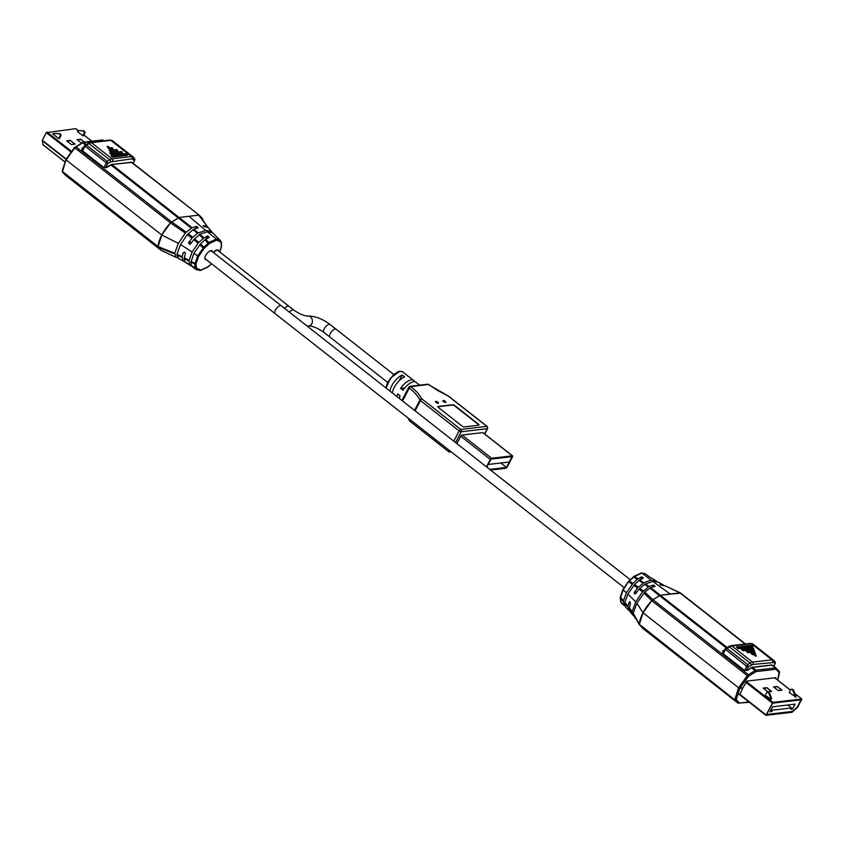<?xml version="1.0" encoding="UTF-8"?>
<svg xmlns="http://www.w3.org/2000/svg" width="844" height="844" viewBox="0 0 844 844"><rect width="100%" height="100%" fill="white"/><g stroke="black" fill="none" stroke-linecap="round" stroke-linejoin="round"><path stroke-width="1.27" d="M85.065 145.147L84.548 145.738L86.552 145.126L85.086 146.17L85.065 145.147M133.057 163.282L134.512 160.508L131.938 158.841L110.532 161.911A1.667 0.971 -121.8 0 0 109.583 159.801L107.156 161.299L107.726 163.662L105.605 167.703M134.702 160.181L133.426 157.29M133.289 159.231A1.667 1.498 -44 0 0 133.299 157.142L134.228 158.113M107.779 162.976L106.323 162.85L84.548 145.738L82.09 150.422M87.565 143.881A1.667 0.971 58.2 0 1 87.86 143.396A1.667 0.971 58.2 0 1 88.979 143.628L86.552 145.126L107.156 161.299L103.917 167.523M110.986 155.475L112.526 157.111L127.307 155.37L127.106 154.368M110.997 155.518L111.408 155.328A1.002 0.833 83.3 0 1 112.336 156.573L127.117 154.832A1.002 0.833 -96.7 0 0 126.189 153.587L111.408 155.328A1.002 0.833 83.3 0 0 110.997 155.518L112.526 157.111M110.121 153.017L111.661 154.642L122.496 153.365L122.296 152.363M111.661 154.642L109.646 153.07M109.245 150.548L110.786 152.184L117.685 151.371L117.485 150.369M109.256 150.591L109.667 150.401A1.002 0.833 83.3 0 1 110.596 151.646L117.495 150.833A1.002 0.833 -96.7 0 0 116.567 149.588L109.667 150.401A1.002 0.833 83.3 0 0 109.256 150.591L110.786 152.184M108.243 148.291L109.942 149.789L113.001 149.43L112.801 148.417M108.275 148.249L108.823 148.006A1.002 0.833 83.3 0 0 108.412 148.196L109.72 149.251L112.811 148.892A1.002 0.833 -96.7 0 0 111.883 147.647L108.823 148.006A1.002 0.833 83.3 0 1 109.752 149.251L109.942 149.789M107.568 146.381L108.95 146.972M275.186 313.704A5.001 2.152 -51.9 0 1 275.112 313.651A5.001 2.152 -51.9 0 1 275.429 310.043A5.001 2.152 -51.9 0 1 281.295 305.781A5.001 2.152 -51.9 0 1 281.358 305.844M75.084 144.124L71.392 144.556L66.655 140.843L70.347 140.41L75.084 144.124M54.364 133.479L59.249 133.552A1.667 1.382 83.3 0 1 60.019 133.827L60.61 134.291A1.002 0.833 83.3 0 1 60.884 135.684L59.407 138.49L58.669 138.574L52.75 133.932A1.667 1.382 83.3 0 1 53.626 133.563L54.364 133.479A1.667 1.382 -96.7 0 0 54.058 133.51M79.02 130.693A1.667 1.382 83.3 0 1 79.315 130.662L83.271 130.714A1.667 1.382 83.3 0 1 84.041 130.999L84.632 131.464A1.002 0.833 83.3 0 1 84.906 132.856L83.429 135.662L82.691 135.747L77.437 131.485A1.667 1.382 -96.7 0 1 78.429 130.757L75.77 128.657L46.293 132.645L70.812 151.888M81.404 143.079L77.004 139.629L80.697 139.186L84.421 142.108M74.662 144.176L70.347 140.41M70.21 140.684L66.94 141.064M58.669 138.574L60.146 135.768A1.002 0.833 -96.7 0 0 59.871 134.375L59.28 133.922A1.667 1.382 -96.7 0 0 58.51 133.637L53.626 133.563M82.691 135.747L84.168 132.941A1.002 0.833 -96.7 0 0 83.894 131.548L83.303 131.094A1.667 1.382 -96.7 0 0 82.533 130.809L78.576 130.746A1.667 1.382 -96.7 0 0 78.429 130.757L79.167 130.672M83.989 142.161L80.697 139.186M80.549 139.471L77.289 139.851M46.293 132.645L42.295 140.252L42.981 144.683M218.659 251.111A5.507 2.363 128.1 0 0 218.195 250.109A5.507 2.363 128.1 0 0 217.182 249.887A5.507 2.363 128.1 0 0 213.363 252.462M184.889 252.356L183.338 252.546L184.709 252.219L185.332 253.801L184.161 258.549L184.931 261.904L190.628 265.67L189.541 264.531L189.056 260.374L192.158 251.976L180.532 244.581L176.945 254.234L178.506 258.591L182.99 260.838L182.146 256.745L183.338 252.546L184.709 252.219M177.915 257.8L176.09 257.23L174.729 253.221L178.369 243.336L161.805 235.022L170.499 222.9L179.244 217.435L188.972 216.286L205.641 230.412L211.369 231.288L208.099 227.563L203.457 226.287L203.256 225.591L206.801 226.013L207.761 227.458M212.561 251.828A5.507 2.363 128.1 0 0 212.097 250.826A5.507 2.363 128.1 0 0 211.084 250.605A5.507 2.363 128.1 0 0 206.189 254.593A5.507 2.363 128.1 0 0 205.303 259.488A5.507 2.363 128.1 0 0 206.305 259.709A5.507 2.363 128.1 0 0 206.379 259.699M217.731 237.955L216.486 236.858M176.354 257.483L161.394 250.51A3.334 1.435 -51.9 0 1 161.246 250.425A3.334 1.435 -51.9 0 1 161.183 250.362L158.071 246.564L161.183 250.362L176.491 257.536M178.369 243.336L185.311 233.06L170.499 222.9L74.937 147.89L66.085 159.4L62.519 171.554L62.509 170.456L62.519 171.554L158.071 246.564L161.805 235.022A25.014 10.761 -51.9 0 1 170.499 222.9L178.263 217.826A3.334 1.435 -51.9 0 1 179.244 217.435L198.699 215.146A3.334 1.435 -51.9 0 1 199.311 215.283A3.334 1.435 -51.9 0 1 199.374 215.336L131.326 162.259L111.872 164.548L192.126 227.743L186.207 232.174L171.659 221.93L76.097 146.919L74.43 147.763L66.243 160.022L161.805 235.022A25.014 10.761 -51.9 0 0 158.071 246.564L174.729 253.221M185.311 233.06L186.207 232.174M205.641 230.412L197.443 233.303L193.16 229.673L187.284 234.548L180.532 244.581M198.171 232.838L193.92 229.23L193.16 229.673M191.704 242.239L188.56 242.608L192.727 237.291L197.443 233.303M184.92 261.862L182.99 260.838M188.56 242.608L189.689 244.391L190.554 243.863L194.542 238.789L198.804 242.428L203.963 237.913L199.891 234.315L194.542 238.789M193.751 239.633L198.045 243.251L198.804 242.428M196.631 269.795L195.186 267.949L194.816 264.446L197.612 255.943L193.972 253.253L200.492 243.927L204.892 239.907L209.238 237.354L207.624 235.972L203.963 237.913M200.492 243.927L203.921 247.092L197.612 255.943L198.646 256.344L203.974 248.6L209.491 243.441L208.974 242.481L203.921 247.092L204.659 247.841M193.972 253.253L190.902 262.178L191.388 265.628L193.455 267.421M191.736 266.198L190.628 265.67M198.045 243.251L192.158 251.976M215.937 236.141L212.762 232.807L207.276 231.752L199.891 234.315M207.276 231.752L216.338 239.01L208.974 242.481L205.598 239.39M188.972 216.286L198.699 215.146L207.191 226.319M204.227 222.457L202.254 218.322L199.374 215.336L202.476 219.134M193.92 229.23L198.213 227.785L196.61 226.371L192.126 227.743M211.665 231.636L211.939 232.322M209.491 243.441L216.57 240.171L220.906 242.101L221.455 245.868L219.725 251.945M216.57 240.171L216.338 239.01L220.031 239.939L220.906 242.101M211.517 263.729L207.898 266.873L200.83 270.143L196.483 268.213L196.019 263.761L198.646 256.344M191.609 266.029L195.375 268.381L196.483 268.213M190.902 262.178L195.935 264.446M212.878 232.902L216.243 236.468M288.996 306.33A5.001 2.152 -51.9 0 0 288.933 306.267A5.001 2.152 128.1 0 0 288.036 306.066A5.001 2.152 128.1 0 0 284.576 308.366A5.001 2.152 -51.9 0 1 288.015 306.066A5.001 2.152 -51.9 0 1 288.933 306.267L217.879 250.499A5.001 2.152 128.1 0 0 216.971 250.299A5.001 2.152 128.1 0 0 213.532 252.588M199.237 215.231L131.991 162.449L130.556 162.438L131.326 162.259M111.872 164.548L106.703 167.534L103.242 167.355L81.931 150.622L82.079 148.206L83.82 147.12M106.133 167.639L110.891 164.939L191.345 228.175M82.079 148.206L82.448 149.05L82.976 148.723M82.248 150.57L82.448 149.05L81.478 150.897M66.243 160.022L161.805 235.022M399.159 371.708L390.371 378.207L386.141 388.082M443.438 401.565A1.667 0.591 -152.3 0 1 442.889 400.678A1.667 0.591 -152.3 0 1 445.294 401.343A1.667 0.591 -152.3 0 1 445.843 402.229A1.667 0.591 -152.3 0 1 443.438 401.565M436.053 402.44A1.667 0.591 -152.3 0 1 435.504 401.554A1.667 0.591 -152.3 0 1 437.899 402.219A1.667 0.591 -152.3 0 1 438.447 403.105A1.667 0.591 -152.3 0 1 436.053 402.44M419.668 385.17L416.018 382.3A12.607 5.423 128.1 0 0 402.947 390.244L400.573 388.388A12.607 5.423 -51.9 0 1 413.644 380.444A12.607 5.423 -51.9 0 1 414.52 381.762M413.644 380.444L408.96 376.762A12.607 5.423 128.1 0 0 408.306 376.392L405.932 374.536A12.607 5.423 -51.9 0 1 406.586 374.894A12.607 5.423 -51.9 0 1 407.093 375.443M389.97 391.099A12.607 5.423 -51.9 0 1 391.816 385.634A12.607 5.423 -51.9 0 1 402.24 374.968L404.614 376.825A12.607 5.423 128.1 0 0 394.19 387.501A12.607 5.423 128.1 0 0 392.344 392.956M393.758 374.493L336.155 329.276A5.001 2.152 128.1 0 0 330.289 333.538A5.001 2.152 128.1 0 0 329.972 337.146L387.575 382.364M488.222 464.474L509.248 462.006L512.065 456.646M489.699 469.38L506.453 467.407L512.097 456.636L491.039 459.115L486.83 467.122M506.453 467.407L500.83 462.997M402.24 374.968L399.223 380.718M397.028 396.638A12.607 5.423 -51.9 0 1 397.682 393.905L400.045 395.762A12.607 5.423 128.1 0 0 399.402 398.495M404.761 387.892L400.573 388.388M409.973 421.24A1.667 1.403 -26.3 0 1 409.656 419.605A1.667 0.591 27.7 0 0 410.184 420.175A1.667 0.717 128.1 0 0 410.078 421.378A1.667 0.717 128.1 0 0 410.384 421.451M483.106 432.877A1.329 0.57 128.1 0 0 482.99 432.656A1.329 0.57 128.1 0 0 482.747 432.592L512.35 455.834A1.329 0.57 -51.9 0 1 512.593 455.887A1.329 0.57 -51.9 0 1 512.508 456.847L507.149 467.059A1.329 0.57 -51.9 0 1 505.83 468.251L490.564 470.055M482.747 432.592L462.058 435.029A1.329 0.57 128.1 0 0 460.74 436.221L456.868 443.596M460.74 436.221L490.343 459.463A1.329 0.57 -51.9 0 1 491.662 458.271L462.058 435.029M512.35 455.834L491.662 458.271M490.343 459.463L486.471 466.837M453.777 441.18L459.157 430.936L420.47 400.573A1.667 0.591 -152.3 0 1 419.953 400.003A1.667 1.403 -26.3 0 1 422.116 399.085A1.667 0.717 128.1 0 0 420.47 400.573L415.1 410.817M448.618 396.374A1.667 0.717 128.1 0 0 448.481 396.089A1.667 0.717 128.1 0 0 448.175 396.026L448.006 395.952M429.037 384.801A1.667 0.654 127.1 0 0 428.91 384.547A1.667 0.654 127.1 0 0 428.625 384.495L411.039 386.573A1.667 0.781 129.2 0 0 409.34 388.018A1.667 0.591 -152.3 0 1 408.834 387.174A1.667 0.591 -152.3 0 1 409.129 387.016A1.667 1.382 83.3 0 1 411.039 386.573L417.632 392.755L422.116 399.085L460.803 429.448A1.667 1.382 83.3 0 1 461.257 431.759L487.315 428.689L484.583 433.9M478.875 425.165A1.667 0.591 -152.3 0 0 478.305 424.437L454.621 405.848A1.667 0.591 27.7 0 0 452.511 405.036L438.015 406.734A1.667 0.591 27.7 0 0 437.846 406.787M484.73 434.016L487.6 428.541A1.667 0.591 27.7 0 1 487.315 428.689A1.667 1.382 -96.7 0 0 486.851 426.378L448.175 396.026L437.414 390.392L428.625 384.495A1.667 1.382 -96.7 0 0 427.708 384.22L448.481 396.089L487.157 426.452A1.667 0.717 -51.9 0 1 487.294 426.927M478.706 425.207L464.211 426.906A1.667 0.591 -152.3 0 1 462.101 426.093L438.416 407.504A1.667 0.591 -152.3 0 1 437.867 406.618A1.667 0.591 -152.3 0 1 438.152 406.46L452.658 404.751A1.667 0.591 -152.3 0 1 454.768 405.574L478.453 424.163A1.667 0.591 -152.3 0 1 479.002 425.049A1.667 0.591 -152.3 0 1 478.706 425.207M680.559 593.026L745.452 643.972L680.623 593.089A3.334 1.435 128.1 0 0 680.559 593.026A3.334 1.435 128.1 0 0 679.947 592.889L660.493 595.178A3.334 1.435 128.1 0 0 659.512 595.569L651.747 600.654A25.014 10.761 128.1 0 0 643.044 612.776L738.606 687.786L643.044 612.776A25.014 10.761 128.1 0 0 639.319 624.317L642.432 628.115A3.334 1.435 128.1 0 0 642.495 628.168A3.334 1.435 128.1 0 0 642.569 628.221M739.829 694.623L742.826 687.923L739.871 688.271L736.295 699.338L734.881 699.317L738.606 687.786L742.826 687.923L746.929 681.097L775.752 677.7L775.805 678.597M680.623 593.089L660.493 595.178L652.908 599.673L748.459 674.683L755.074 670.579L751.519 667.794L747.341 670.389L743.87 670.21L722.559 653.478L722.707 651.062L724.606 649.88M748.206 676.656L749.029 675.949L748.459 674.683L747.309 675.654L738.606 687.786L739.871 688.271L748.206 676.656L747.309 675.654L651.747 600.654L652.908 599.673L644.721 592.087L636.882 603.238L643.044 612.776L639.319 624.317L642.432 628.115L737.983 703.115L739.808 703.041L737.994 703.115L735.103 700.13L639.319 624.317L735.103 700.13L736.453 699.919L739.333 702.904M723.287 653.752L725.439 649.648L725.049 649.025L722.791 653.33M723.762 651.484L722.105 653.752M722.707 651.062L722.875 653.425L744.197 670.168M747.341 670.389L746.761 670.495L747.341 670.389M776.047 667.994L771.954 665.114L752.5 667.404L746.761 670.495M771.954 665.114L771.194 665.294L772.629 665.304L776.174 668.089L776.248 669.419L779.297 672.984L779.286 671.887L777.577 680M775.752 677.7L775.879 678.471L775.014 677.795M773.537 686.9L777.24 686.467L781.977 690.181L778.274 690.614L773.537 686.9M795.786 695.973A1.667 1.382 -96.7 0 1 795.881 697.102L789.224 692.534L790.691 689.727A1.002 0.833 -96.7 0 1 791.292 689.295L792.031 689.2A1.002 0.833 83.3 0 1 792.579 689.369L793.17 689.833A1.667 1.382 83.3 0 1 793.698 690.571L795.786 695.973L795.048 696.068A1.667 1.382 83.3 0 1 795.143 697.186M771.247 699.444L765.202 695.361L766.679 692.555A1.002 0.833 -96.7 0 1 767.27 692.122L768.008 692.027A1.002 0.833 83.3 0 1 768.557 692.196L769.148 692.66A1.667 1.382 83.3 0 1 769.675 693.399L771.374 697.766A1.667 1.382 83.3 0 1 771.3 699.338L771.247 699.444M763.198 688.113L766.89 687.681L771.627 691.405L767.934 691.837L763.198 688.113M772.851 702.377L801.8 699.011L797.759 707.103L792.02 712.294L765.919 715.322L772.851 702.377L746.286 681.519M781.544 690.234L777.24 686.467M777.092 686.742L773.832 687.121M795.048 696.068L792.959 690.656A1.667 1.382 -96.7 0 0 792.432 689.917L791.841 689.453A1.002 0.833 -96.7 0 0 791.292 689.295M770.509 699.528L770.561 699.423A1.667 1.382 -96.7 0 0 770.635 697.851L768.937 693.483A1.667 1.382 -96.7 0 0 768.409 692.745L767.818 692.28A1.002 0.833 -96.7 0 0 767.27 692.122M771.194 691.447L766.89 687.681M766.742 687.955L763.482 688.345M766.668 714.488L792.358 711.46L797.253 707.04L792.379 711.471L766.658 714.499L772.608 703.179L801.061 699.834L797.264 707.05L801.04 699.834M771.743 711.555L770.076 711.756L772.693 706.787L795.048 704.149L792.432 709.118L790.775 709.319L791.503 707.937L772.471 710.173L771.743 711.555L770.635 710.69M772.471 710.173L771.363 709.308M787.769 705.004L791.503 707.937M792.432 709.118L791.334 708.253M748.29 666.275L746.824 666.138L747.668 664.597L748.227 666.95L746.349 670.526M773.758 666.19L775.341 663.089L773.927 660.578M775.203 663.479L773.79 662.529A1.667 1.498 -44 0 0 773.811 660.441L774.729 661.411M725.566 648.435L725.587 649.469L725.65 648.371L725.049 649.025L727.064 648.424L729.48 646.915L750.084 663.089L747.668 664.597L727.064 648.424L725.439 649.648M736.569 647.063L738.11 648.688L736.443 647.148L736.991 646.905A1.002 0.833 83.3 0 1 737.92 648.15L752.69 645.945M741.38 649.057L742.931 650.692L741.264 649.152L741.802 648.909A1.002 0.833 83.3 0 1 742.741 650.154L753.565 648.403M746.201 651.062L747.742 652.686L746.075 651.146L746.613 650.903A1.002 0.833 83.3 0 1 747.552 652.148L754.441 650.872M750.875 653.003L752.426 654.638L750.759 653.098L751.297 652.855A1.002 0.833 83.3 0 1 752.236 654.089L755.285 653.267M754.779 655.187L756.15 655.514L754.779 655.187M670.22 594.039L652.781 581.389L644.594 584.291L639.056 589.123L635.701 593.585L634.403 593.902L634.382 592.245L637.579 588.015L643.719 582.698L651.104 580.123L656.885 581.59M635.701 593.585L634.403 593.902M745.073 644.014L679.947 592.889L665.315 585.915L660.314 584.892L660.061 584.301L663.3 584.86L663.89 585.652M656.59 581.178L648.287 576.157M643.824 592.973L651.747 600.654L643.044 612.776M637.558 620.973L634.604 617.133L633.264 613.904L639.33 624.623M639.319 624.317L633.243 613.124L636.882 603.238M629.687 601.698L629.16 602.183L630.489 603.523L629.255 608.492L630.13 611.816L633.338 615.571L632.145 611.541L635.732 601.877L642.484 591.844L649.12 586.527L653.404 585.082L655.123 586.285L650.64 587.646L644.721 592.087M652.781 581.389L658.51 582.265L663.395 584.903M659.006 582.539L663.658 585.177M633.243 613.124L633.264 613.904M620.889 601.35L620.878 602.373L620.889 601.35L620.878 602.373L624.075 605.486L623.442 600.896L626.438 592.71L632.958 583.383L637.357 579.364L641.693 576.811L643.402 578.034L639.035 580.472L634.582 584.481L627.936 594.028L635.732 601.877M625.868 607.3L629.044 610.645L628.041 606.171L629.16 602.183L630.31 602.046M628.041 606.171L624.834 602.426L627.936 594.028M624.834 602.426L625.32 606.593M629.867 611.13L629.044 610.645M648.677 576.484L650.196 577.412M651.104 580.123L641.925 573.076L634.477 576.473L628.379 581.738L623.167 589.977L628.379 581.738L633.897 576.579M625.91 606.878L621.764 603.513M641.925 573.076L645.312 573.762L648.35 576.03M645.312 573.762L641.472 572.939L633.992 576.378L628.347 581.653L622.914 589.555L620.192 597.236L620.741 602.205A15.635 6.731 -51.9 0 1 620.73 602.067L620.382 597.71L623.167 589.977L626.438 592.71M204.828 258.486L275.112 313.651A5.001 2.152 -51.9 0 1 276.336 308.609A5.001 2.152 -51.9 0 1 281.284 305.781L630.215 579.67M335.258 329.076A5.001 2.152 128.1 0 0 330.289 333.538M110.532 161.911L107.726 163.662L106.249 163.082M112.558 140.853A8.335 3.587 128.1 0 0 112.4 140.705L109.963 140.083A1.667 1.382 83.3 0 1 110.88 140.368L131.485 156.541L112.03 158.83L91.426 142.657L110.88 140.368A8.335 3.587 128.1 0 1 112.4 140.705L133.004 156.878A8.335 3.587 -51.9 0 1 133.162 157.026A1.667 1.498 -44 0 1 133.299 157.142L133.004 156.878A8.335 3.587 -51.9 0 0 131.485 156.541A1.667 1.382 -96.7 0 1 131.938 158.841M109.963 140.083L90.508 142.372A1.667 1.382 83.3 0 1 91.426 142.657A8.335 3.587 128.1 0 0 88.979 143.628L109.583 159.801A8.335 3.587 -51.9 0 1 112.03 158.83A1.667 1.382 -96.7 0 1 112.495 161.141M82.575 150.833L84.938 146.35M133.162 163.356L134.913 159.738L134.386 158.261M127.307 155.37L127.138 154.526M122.496 153.365L122.485 152.68M117.685 151.371L117.675 150.675M113.001 149.43L111.883 147.647M109.256 147.204L107.251 146.297L107.473 147.172C109.287 148.133 109.815 148.069 109.045 146.993M111.471 154.104L122.306 152.827A1.002 0.833 -96.7 0 0 121.378 151.593L110.532 152.859A1.002 0.833 83.3 0 1 111.471 154.104M110.131 153.059A1.002 0.833 83.3 0 1 110.532 152.859L109.91 153.154M91.806 141.243L83.799 134.956M46.947 132.044L71.35 151.192M60.884 135.684L60.146 135.768M84.906 132.856L84.168 132.941M60.61 134.291L59.871 134.375M59.249 133.552L58.51 133.637M59.28 133.922L60.019 133.827M84.632 131.464L83.894 131.548M78.576 130.746L79.315 130.662M83.271 130.714L82.533 130.809M83.303 131.094L84.041 130.999M66.001 159.316L42.2 140.632M42.812 144.556L64.788 161.795M42.295 140.252L66.18 158.999M174.75 253.991L158.292 247.376L62.519 171.554M192.727 237.291L188.159 233.672M187.284 234.548L191.915 238.145M182.114 257.504L176.955 255.015M176.945 254.234L182.146 256.745M184.161 258.549L188.982 261.113M184.931 261.904L189.541 264.531M184.214 257.8L189.056 260.374M199.163 234.801L203.256 238.419M189.773 264.921L185.216 262.273M199.754 244.739L203.974 248.6M208.806 243.958L204.892 239.907M196.293 267.801L195.186 267.949L191.388 265.628M190.976 261.44L196.019 263.761M207.624 235.972L205.947 239.158M199.374 215.336L207.054 226.139M196.61 226.371L195.418 228.65M221.128 241.511L221.096 242.513L221.128 241.511M221.497 245.013L221.455 245.868L221.497 245.013M221.413 245.741L221.371 246.553L221.413 245.741M208.035 266.44L208.584 266.345L208.035 266.44M199.87 270.375L200.83 270.143M103.981 140.79L102.588 139.967L83.134 142.267L74.42 147.626L65.916 159.495L62.224 170.973L62.656 172.303L66.296 175.552M85.402 144.925L82.712 142.815L76.097 146.919M110.321 165.034L110.891 164.939M82.712 142.815L83.693 142.425L86.225 144.419M82.543 142.699L101.997 140.41M161.183 250.362L65.473 175.204M62.667 171.037L62.741 172.366M406.586 374.894L402.799 371.93A12.607 5.423 128.1 0 0 400.288 371.434A12.607 5.423 128.1 0 0 388.029 382.659A12.607 5.423 128.1 0 0 386.183 388.124M450.833 451.572A1.667 1.382 83.3 0 1 449.061 451.804A1.667 0.717 -51.9 0 1 448.755 451.74A1.667 0.717 -51.9 0 1 448.86 450.538A1.667 0.591 27.7 0 0 450.517 451.329M409.783 419.352L409.656 419.605A37.358 13.272 27.7 0 0 409.361 419.014M410.374 419.816L449.05 450.179M402.546 400.963L409.34 388.018A37.358 13.272 -152.3 0 1 419.953 400.003L414.509 410.353M455.57 442.583L461.257 431.759A1.667 0.591 27.7 0 1 459.157 430.936A1.667 0.717 -51.9 0 1 460.803 429.448L486.851 426.378A1.667 0.717 -51.9 0 1 487.157 426.452L487.6 428.541A1.667 0.591 27.7 0 0 487.494 428.098M748.913 701.976L739.808 703.041M736.295 699.338L736.453 699.919M650.64 587.646L727.106 647.475M649.859 588.089L726.283 647.981M777.693 680.085L779.582 672.478L779.139 671.149L775.509 667.899L779.065 671.086L779.139 672.404M751.519 667.794L750.949 667.889M755.074 670.579L756.055 670.189L756.329 671.571L755.644 671.845L755.074 670.579M752.5 667.404L751.74 667.583L752.5 667.404L756.055 670.189L775.509 667.899L775.784 669.281L756.329 671.571M749.029 675.949L755.644 671.845M801.673 698.98L794.89 693.652M790.459 690.17L774.729 677.827M771.3 699.338L770.561 699.423M745.801 682.258L772.197 702.968M791.841 689.453L792.579 689.369M792.959 690.656L793.698 690.571M793.17 689.833L792.432 689.917M767.818 692.28L768.557 692.196M771.374 697.766L770.635 697.851M768.937 693.483L769.675 693.399M769.148 692.66L768.409 692.745M765.867 715.206L737.719 693.114M739.597 694.137L765.962 714.836M773.79 662.529L752.996 664.428L748.227 666.95L746.75 666.38L744.63 670.41M751.033 665.209A1.667 0.971 -121.8 0 0 750.084 663.089A8.335 3.587 -51.9 0 1 752.531 662.118L731.927 645.945L751.382 643.655L771.986 659.829L752.531 662.118A1.667 1.382 -96.7 0 1 752.996 664.428M772.45 662.139A1.667 1.382 -96.7 0 0 771.986 659.829A8.335 3.587 -51.9 0 1 773.515 660.177A8.335 3.587 -51.9 0 1 773.674 660.314A1.667 1.498 -44 0 1 773.811 660.441L752.911 644.004A8.335 3.587 128.1 0 0 751.382 643.655A1.667 1.382 83.3 0 0 750.464 643.381L752.911 644.004A8.335 3.587 128.1 0 1 753.07 644.141M773.864 666.275L775.425 663.036L774.887 661.559M731.009 645.671A1.667 1.382 83.3 0 1 731.927 645.945A8.335 3.587 128.1 0 0 729.48 646.915A1.667 0.971 58.2 0 0 728.372 646.683L731.009 645.671L750.464 643.381M728.066 647.179A1.667 0.971 58.2 0 1 728.372 646.683L725.65 648.371M725.587 649.469L746.75 666.38M738.11 648.688L752.89 646.947L752.89 646.261M742.931 650.692L753.766 649.416L753.755 648.719L752.648 647.633L741.802 648.909A1.002 0.833 83.3 0 0 741.401 649.099M747.742 652.686L754.641 651.874L754.462 651.03M752.426 654.638L755.486 654.269L755.475 653.572M754.515 654.627L754.378 655.493C756.192 656.442 756.709 656.379 755.939 655.303M752.869 646.335L751.772 645.164A1.002 0.833 -96.7 0 1 752.7 646.409L752.89 646.947M752.648 647.633A1.002 0.833 -96.7 0 1 753.576 648.878L753.766 649.416M754.61 651.262L753.513 650.091A1.002 0.833 -96.7 0 1 754.452 651.336L754.641 651.874M755.454 653.657L754.367 652.486A1.002 0.833 -96.7 0 1 755.296 653.731L755.486 654.269M736.58 647.105A1.002 0.833 83.3 0 1 736.991 646.905L751.772 645.164M746.212 651.093A1.002 0.833 83.3 0 1 746.613 650.903L753.513 650.091M750.896 653.045A1.002 0.833 83.3 0 1 751.297 652.855L754.367 652.486M645.322 583.816L649.12 586.527M653.404 585.082L652.38 587.044M644.594 584.291L648.35 586.981M639.868 588.279L643.35 590.969M637.579 588.015L633.823 585.303M642.484 591.844L639.056 589.123M632.145 611.541L629.297 607.733M629.255 608.492L632.145 612.311M634.382 592.245L636.84 591.961M638.37 587.171L634.582 584.481M627.999 606.931L624.76 603.175M640.185 579.691L641.693 576.811M642.991 583.172L639.035 580.472M625.552 606.984L628.843 610.423M639.741 579.965L643.719 582.698M634.477 576.473L638.064 578.847M620.678 601.93L620.699 600.928L620.678 601.93L623.853 605.085M620.298 598.438L620.351 597.584L620.298 598.438L623.368 601.635M620.382 597.71L620.424 596.898L623.442 600.896M629.424 581.062L632.958 583.383M633.76 577.011L637.357 579.364M632.209 584.196L628.706 581.864M323.927 332.399C317.893 328.189 312.839 326.048 308.756 325.963A5.001 4.167 84.1 0 1 308.746 325.974L308.756 325.963A5.001 4.167 84.1 0 0 311.784 323.779A5.001 4.167 84.1 0 0 311.752 318.462A5.001 4.167 84.1 0 0 307.722 316.025L307.722 316.025C314.991 315.962 322.45 318.8 330.099 324.529A5.001 2.152 128.1 0 0 329.213 324.328A5.001 2.152 128.1 0 0 324.265 328.749A5.001 2.152 128.1 0 0 323.927 332.399L329.898 337.083M307.722 316.025C303.988 315.93 299.346 313.957 293.786 310.096A5.001 2.152 128.1 0 0 292.91 309.885A5.001 2.152 128.1 0 0 289.439 312.185M85.149 145.084L90.508 142.372M127.286 154.747L126.189 153.587M122.464 152.753L121.378 151.593M117.654 150.749L116.567 149.588M281.295 305.781L211.011 250.615M53.467 133.574L54.206 133.489M75.897 128.678L78.524 130.746M83.83 134.903L91.89 141.233M42.865 144.662L64.766 161.848M211.591 263.792L207.814 267.073L200.334 270.513L196.494 269.69L192.59 266.968M207.128 226.213L203.098 220.906M204.237 222.478L202.402 218.554M183.38 261.239L182.8 260.912M211.527 231.414L208.384 227.743M219.809 252.018L221.603 246.216L221.286 241.753L217.256 237.428M131.928 162.396L199.311 215.283M131.928 162.386L111.503 164.443L106.26 167.439L103.559 167.302L82.248 150.58M62.667 172.303L65.684 175.415L161.246 250.425M385.856 387.871L387.628 382.269L393.62 374.62L397.904 371.803L399.718 371.276L402.799 371.93M407.715 417.727L410.078 421.378L448.755 451.74L451.287 451.93M512.593 455.887L482.99 432.656M427.708 384.22L410.11 386.288L408.834 387.174L401.871 400.436M738.057 703.179L749.324 702.292M738.046 703.179L642.495 628.168M776.258 668.163L771.585 664.998L752.131 667.287L746.887 670.294L744.197 670.157M801.8 699.011L794.858 693.557M790.49 690.128L774.803 677.816M765.919 715.322L737.698 693.167M634.677 617.228L637.568 620.973M630.268 612.027L633.422 615.698M636.682 619.359L639.404 624.898M665.452 585.968L680.412 592.942M628.928 610.539L625.742 607.184M275.112 313.651L624.054 587.54M330.099 324.529L336.07 329.223M307.079 326.027L308.746 325.974M288.922 306.277L293.786 310.096"/></g></svg>
